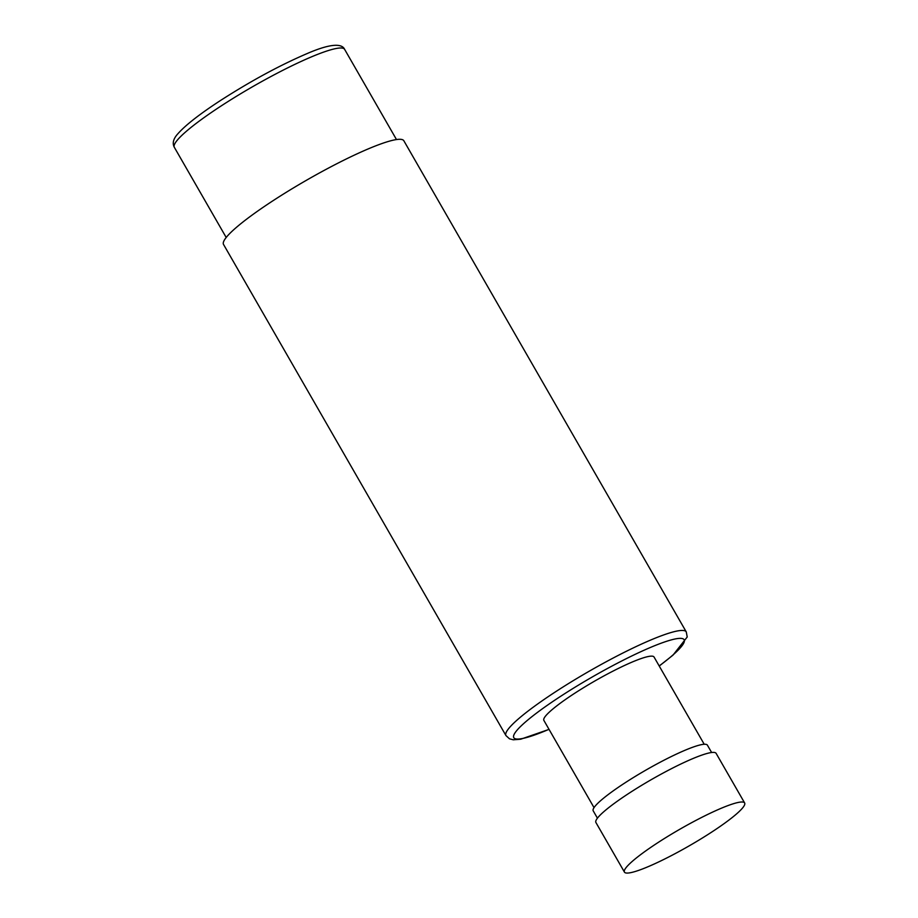 <?xml version="1.0" encoding="UTF-8"?>
<svg xmlns="http://www.w3.org/2000/svg" width="918" height="918" viewBox="0 0 918 918"><rect width="100%" height="100%" fill="white"/><g stroke="black" fill="none" stroke-linecap="round" stroke-linejoin="round"><path stroke-width="1.38" d="M223.522 244.429A103.998 14.298 -29.9 0 1 273.3 200.526A103.998 14.298 -29.9 0 1 403.84 140.752L686.262 631.905A103.998 14.298 150.1 0 0 555.723 691.679A103.998 14.298 150.1 0 0 505.956 735.582L223.522 244.429M704.221 744.269L654.052 657.024A63.56 8.732 150.1 0 0 648.406 656.496A63.56 8.732 150.1 0 0 584.169 687.318A63.56 8.732 150.1 0 0 543.869 720.389L594.026 807.622M711.634 752.519L707.411 745.175A65.867 9.054 150.1 0 0 624.733 783.031A65.867 9.054 150.1 0 0 593.212 810.835L597.434 818.179M744.647 802.975L716.12 753.368A69.332 9.524 150.1 0 0 629.094 793.209A69.332 9.524 150.1 0 0 595.908 822.494L624.435 872.1A69.332 9.524 150.1 0 0 711.461 832.247A69.332 9.524 150.1 0 0 744.647 802.975A69.332 9.524 150.1 0 0 657.621 842.827A69.332 9.524 150.1 0 0 624.435 872.1M174.328 147.293A98.226 13.495 -29.9 0 1 221.341 105.822A98.226 13.495 -29.9 0 1 344.629 49.365C342.552 44.546 333.888 41.953 306.979 53.634C279.76 65.316 250.912 80.956 220.435 100.532C199.894 113.935 185.815 124.894 178.195 133.42C173.399 138.538 172.114 143.162 174.328 147.293L226.195 237.475M659.181 665.952A98.226 13.495 150.1 0 0 668.338 640.753A98.226 13.495 150.1 0 0 560.818 696.2A98.226 13.495 150.1 0 0 548.998 729.305M396.484 139.559L344.629 49.365M505.956 735.582L509.479 738.806L513.265 739.793L520.77 739.197L549.044 729.385M659.227 666.032L673.009 655.131L687.226 636.977L686.262 631.905"/></g></svg>
